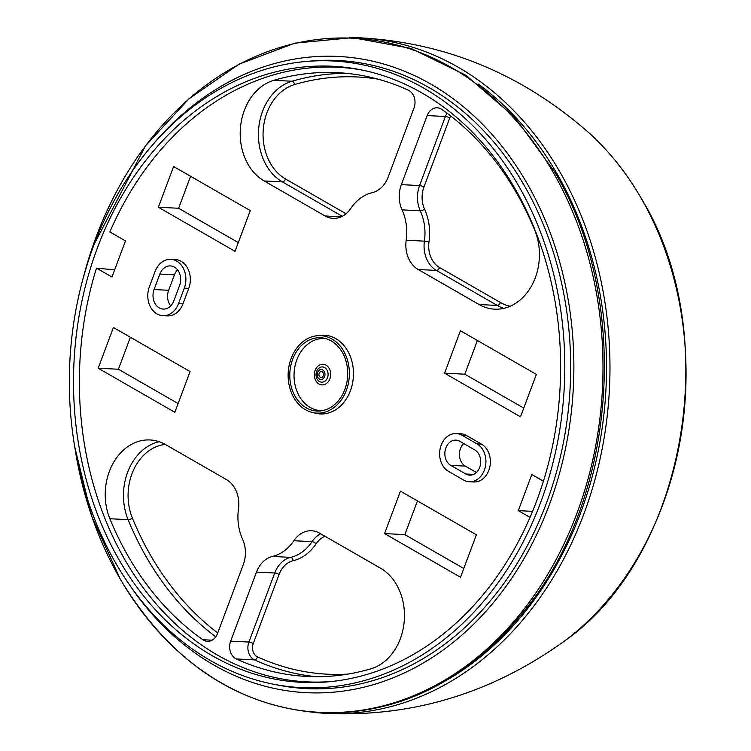 <?xml version="1.0" encoding="UTF-8"?>
<svg xmlns="http://www.w3.org/2000/svg" width="751" height="751" viewBox="0 0 751 751"><rect width="100%" height="100%" fill="white"/><g stroke="black" fill="none" stroke-linecap="round" stroke-linejoin="round"><path stroke-width="1.13" d="M273.514 684.217L278.668 685.222A314.462 248.14 -87.1 0 0 546.334 503.358A314.462 248.14 -87.1 0 0 310.294 61.084L305.056 61.563A313.711 247.548 -87.1 0 0 93.603 245.812A313.711 247.548 -87.1 0 0 273.514 684.217A313.711 247.548 -87.1 0 0 540.532 502.785A313.711 247.548 -87.1 0 0 305.056 61.563M97.367 247.98A308.426 243.38 -87.1 0 0 328.882 681.767A308.426 243.38 -87.1 0 0 536.777 500.617A308.426 243.38 -87.1 0 0 359.898 69.599A308.426 243.38 -87.1 0 0 97.367 247.98M114.631 269.909L96.485 268.107A307.685 242.789 -87.1 0 0 331.501 681.504M362.47 70.115A307.685 242.789 -87.1 0 0 109.862 231.928L125.473 240.902L111.974 277.016L96.485 268.107M530.018 517.373L518.293 510.633L531.802 474.519L543.414 481.203M202.883 639.73A302.287 238.527 92.9 0 1 109.862 518.734A53.387 42.122 92.9 0 1 112.143 465.085A53.387 42.122 92.9 0 1 150.087 439.964A53.387 42.122 92.9 0 1 165.586 444.601L226.492 479.626A27.496 21.695 92.9 0 1 238.489 508.906A45.435 35.851 92.9 0 0 242.611 539.274A27.28 21.526 92.9 0 1 243.324 564.499L217.508 633.553A13.208 10.42 92.9 0 1 207.426 641.335A13.208 10.42 92.9 0 1 202.883 639.73L212.12 640.199M230.67 641.129L256.495 572.074A27.28 21.526 92.9 0 1 272.472 556.435A45.435 35.851 92.9 0 0 293.829 540.72A27.496 21.695 92.9 0 1 311.618 530.769A27.496 21.695 92.9 0 1 319.597 533.154L380.513 568.178A53.387 42.122 92.9 0 1 404.16 621.997A53.387 42.122 92.9 0 1 370.891 668.812A302.287 238.527 92.9 0 1 307.037 676.463A302.287 238.527 92.9 0 1 236.321 658.956A13.208 10.42 92.9 0 1 230.67 641.129L248.9 642.049L274.716 572.994L256.495 572.074M401.344 184.633L427.169 115.579A13.208 10.42 92.9 0 1 437.242 107.797A13.208 10.42 92.9 0 1 441.785 109.402A302.287 238.527 92.9 0 1 534.806 230.388A53.387 42.122 92.9 0 1 532.525 284.047A53.387 42.122 92.9 0 1 494.58 309.168A53.387 42.122 92.9 0 1 479.082 304.53L418.176 269.506A27.496 21.695 92.9 0 1 406.178 240.226A45.435 35.851 92.9 0 0 402.057 209.858A27.28 21.526 92.9 0 1 401.344 184.633L419.574 185.553A27.28 21.526 -87.1 0 0 420.278 210.778L402.057 209.858M346.737 73.354A302.287 238.527 -87.1 0 0 292.008 81.239A53.387 42.122 -87.1 0 0 258.729 128.055A53.387 42.122 -87.1 0 0 282.385 181.873L264.155 180.953A53.387 42.122 92.9 0 1 240.508 127.135A53.387 42.122 92.9 0 1 273.786 80.31A302.287 238.527 92.9 0 1 337.631 72.669A302.287 238.527 92.9 0 1 408.347 90.176A13.208 10.42 92.9 0 1 413.998 108.003L388.183 177.058A27.28 21.526 92.9 0 1 372.196 192.688A45.435 35.851 92.9 0 0 350.839 208.403A27.496 21.695 92.9 0 1 333.05 218.363A27.496 21.695 92.9 0 1 325.07 215.969L341.236 216.795M264.155 180.953L325.07 215.969M316.434 335.81L319.973 335.359A39.418 31.101 92.9 0 1 347.591 350.764A39.418 31.101 92.9 0 1 348.455 395.195A39.418 31.101 92.9 0 1 316.03 413.332L312.547 412.524A38.789 30.603 92.9 0 1 293.913 397.805A38.789 30.603 92.9 0 1 290.984 358.894A38.789 30.603 92.9 0 1 316.434 335.81A38.789 30.603 92.9 0 1 343.601 350.961A38.789 30.603 92.9 0 1 344.456 394.679A38.789 30.603 92.9 0 1 312.547 412.524M384.578 533.585L400.452 491.145L476.378 534.806L460.513 577.247L384.578 533.585L404.836 534.618L417.434 500.917M536.355 374.383L460.429 330.731L444.564 373.172L520.49 416.824L536.355 374.383M98.174 368.215L113.401 327.492L190.069 371.567L174.842 412.29L98.174 368.215L118.433 369.239L130.383 337.255M250.261 210.599L235.035 251.322L158.358 207.238L173.584 166.515L250.261 210.599M456.261 433.543L460.72 433.778A19.808 15.63 92.9 0 1 466.474 435.496L481.485 444.132A19.808 15.63 92.9 0 1 489.868 466.718A19.808 15.63 92.9 0 1 473.731 481.973L469.281 481.738A19.808 15.63 -87.1 0 0 485.418 466.493A19.808 15.63 -87.1 0 0 477.035 443.907L462.015 435.27A19.808 15.63 -87.1 0 0 456.261 433.543A19.808 15.63 -87.1 0 0 440.133 448.798A19.808 15.63 -87.1 0 0 448.507 471.384L463.527 480.02A19.808 15.63 -87.1 0 0 469.281 481.738M170.759 259.32L175.218 259.546A20.465 16.146 92.9 0 1 188.764 288.365L182.972 303.836A20.465 16.146 92.9 0 1 167.36 315.899L162.911 315.673A20.465 16.146 -87.1 0 0 178.522 303.611L184.305 288.14A20.465 16.146 -87.1 0 0 170.759 259.32A20.465 16.146 -87.1 0 0 155.147 271.374L149.365 286.844A20.465 16.146 -87.1 0 0 162.911 315.673M518.293 510.633L532.562 511.356M463.78 568.507L404.836 534.618M444.564 373.172L464.813 374.195L477.411 340.494M464.813 374.195L523.757 408.084M178.109 403.55L118.433 369.239M158.358 207.238L178.616 208.262L190.576 176.278M178.616 208.262L238.302 242.582M342.259 352.228A36.686 28.951 92.9 0 1 344.944 389.253A36.686 28.951 92.9 0 1 320.583 410.91A36.686 28.951 92.9 0 1 295.256 396.537A36.686 28.951 92.9 0 1 294.345 355.383A36.686 28.951 92.9 0 1 324.263 338.222A36.686 28.951 92.9 0 1 342.259 352.228M450.76 465.367A13.208 10.42 -87.1 0 1 445.174 450.309A13.208 10.42 -87.1 0 1 455.932 440.142A13.208 10.42 -87.1 0 1 459.762 441.288L474.782 449.924A13.208 10.42 -87.1 0 1 480.368 464.982A13.208 10.42 -87.1 0 1 469.61 475.148A13.208 10.42 -87.1 0 1 465.78 474.003L450.76 465.367L465.338 466.108L476.397 472.463M159.85 274.077A13.865 10.936 -87.1 0 1 170.43 265.91A13.865 10.936 -87.1 0 1 179.602 285.436L173.819 300.907A13.865 10.936 -87.1 0 1 163.239 309.074A13.865 10.936 -87.1 0 1 154.068 289.548L159.85 274.077L174.429 274.819L168.646 290.29A13.865 10.936 -87.1 0 0 170.712 305.91M326.094 338.701A36.086 28.472 -87.1 0 0 298.025 356.913A36.086 28.472 -87.1 0 0 299.405 396.359A36.086 28.472 -87.1 0 0 322.451 410.628M463.724 443.569A13.208 10.42 -87.1 0 0 465.338 466.108M177.536 269.816A13.865 10.936 -87.1 0 0 174.429 274.819M151.533 146.145A318.518 251.341 92.9 0 1 526.404 182.249A318.518 251.341 92.9 0 1 476.613 621.227A318.518 251.341 92.9 0 1 129.322 584.55M159.137 441.691A53.387 42.122 -87.1 0 0 128.092 519.664L109.862 518.734M165.267 444.423A50.082 39.521 -87.1 0 0 132.429 518.19A3.304 1.042 -22.3 0 1 128.092 519.664A302.287 238.527 -87.1 0 0 215.79 636.81M236.321 658.956L254.542 659.876A13.208 10.42 92.9 0 1 248.9 642.049A3.304 0.76 20.5 0 1 253.275 643.504A9.904 7.81 -87.1 0 0 257.509 656.872A3.304 1.934 -65.4 0 1 254.542 659.876A302.287 238.527 -87.1 0 0 316.162 676.698M320.639 533.754A27.496 21.695 -87.1 0 0 312.059 541.649L293.829 540.72M324.995 536.261A24.192 19.094 -87.1 0 0 316.049 543.846A3.304 1.23 33.9 0 0 312.059 541.649A45.435 35.851 -87.1 0 1 290.703 557.364L272.472 556.435M293.143 560.706A3.304 1.981 -103.3 0 0 290.703 557.364A27.28 21.526 -87.1 0 0 274.716 572.994A3.304 0.76 20.5 0 1 279.09 574.449A23.985 18.925 -87.1 0 1 293.143 560.706A48.731 38.451 -87.1 0 0 316.049 543.846M427.169 115.579L445.39 116.499A13.208 10.42 92.9 0 1 447.098 113.241M450.722 116.001A9.904 7.81 -87.1 0 0 449.765 117.954A3.304 0.76 20.5 0 0 445.39 116.499L419.574 185.553A3.304 0.76 -159.5 0 1 423.949 187.008A23.985 18.925 -87.1 0 0 424.568 209.182A3.304 1.117 -24.5 0 1 420.278 210.778A45.435 35.851 -87.1 0 1 424.409 241.146L406.178 240.226M424.568 209.182A48.731 38.451 -87.1 0 1 428.999 241.756L424.409 241.146A27.496 21.695 -87.1 0 0 436.406 270.426L418.176 269.506M479.082 304.53L497.312 305.45L436.406 270.426A3.304 1.877 -60.1 0 0 439.551 267.525A24.192 19.094 -87.1 0 1 428.999 241.756M439.551 267.525L500.466 302.54A3.304 1.877 -60.1 0 1 497.312 305.45A53.387 42.122 -87.1 0 0 503.761 308.361M377.969 79.127A298.982 235.927 -87.1 0 0 294.561 84.553A3.304 1.953 73.6 0 0 292.008 81.239L273.786 80.31M294.561 84.553A50.082 39.521 -87.1 0 0 263.348 128.477A50.082 39.521 -87.1 0 0 285.54 178.973A3.304 1.877 -60.1 0 1 282.385 181.873L342.259 216.297M481.485 444.132L477.035 443.907M466.474 435.496L462.015 435.27M182.972 303.836L178.522 303.611M188.764 288.365L184.305 288.14M132.429 518.19A298.982 235.927 -87.1 0 0 217.724 632.962M257.509 656.872A298.982 235.927 -87.1 0 0 347.826 674.107M253.275 643.504L279.09 574.449M449.765 117.954L423.949 187.008M500.466 302.54A50.082 39.521 -87.1 0 0 510.136 306.267M285.54 178.973L346.051 213.763M465.78 474.003L473.543 474.397M154.068 289.548L168.646 290.29M329.145 368.337A10.336 8.158 92.9 0 1 327.295 382.803A10.336 8.158 92.9 0 1 315.899 380.813A10.336 8.158 92.9 0 1 317.748 366.338A10.336 8.158 92.9 0 1 329.145 368.337M326.957 369.943A7.641 6.027 92.9 0 1 325.587 380.635A7.641 6.027 92.9 0 1 317.166 379.161A7.641 6.027 92.9 0 1 318.537 368.469A7.641 6.027 92.9 0 1 326.957 369.943M324.244 371.51A4.957 3.915 92.9 0 1 323.362 378.448A4.957 3.915 92.9 0 1 317.898 377.49A4.957 3.915 92.9 0 1 318.781 370.553A4.957 3.915 92.9 0 1 324.244 371.51M323.118 372.74A2.929 2.309 92.9 0 1 322.601 376.842A2.929 2.309 92.9 0 1 319.372 376.279A2.929 2.309 92.9 0 1 319.888 372.177A2.929 2.309 92.9 0 1 323.118 372.74M83.558 276.734A337.481 266.305 92.9 0 1 296.157 43.182A337.481 266.305 92.9 0 1 552.698 171.519A337.481 266.305 92.9 0 1 492.299 644.095A337.481 266.305 92.9 0 1 120.273 579.049A337.481 266.305 92.9 0 1 74.893 447.756M590.474 134.194A303.348 239.372 92.9 0 1 640.847 197.701A303.348 239.372 92.9 0 1 564.808 640.81C686.696 555.365 724.715 333.547 640.969 197.842C626.747 173.35 609.915 152.134 590.474 134.194C523.729 74.997 447.314 42.901 361.231 37.888A338.222 266.887 92.9 0 1 361.24 37.888A338.222 266.887 92.9 0 1 559.57 171.397A338.222 266.887 92.9 0 1 576.909 531.342A338.222 266.887 92.9 0 1 327.014 713.45A338.222 266.887 92.9 0 1 327.004 713.45C413.153 717.167 492.421 692.948 564.808 640.81M478.331 84.074A335.753 264.934 92.9 0 1 556.482 172.805A335.753 264.934 92.9 0 1 448.14 679.355M83.352 277.485L92.138 248.083L145.497 145.844L188.905 98.869L238.949 64.229L294.73 43.164L352.519 37.644L411.088 48.44L466.005 75.344L514.538 117.034L554.322 171.435C629.836 296.495 618.571 490.103 529.136 604.808C471.872 678.341 402.874 714.408 322.123 712.999C238.123 707.235 170.852 662.645 120.31 579.218L91.772 516.406L74.762 446.995M361.24 37.888L349.769 37.55M327.014 713.45L315.608 712.633"/></g></svg>
